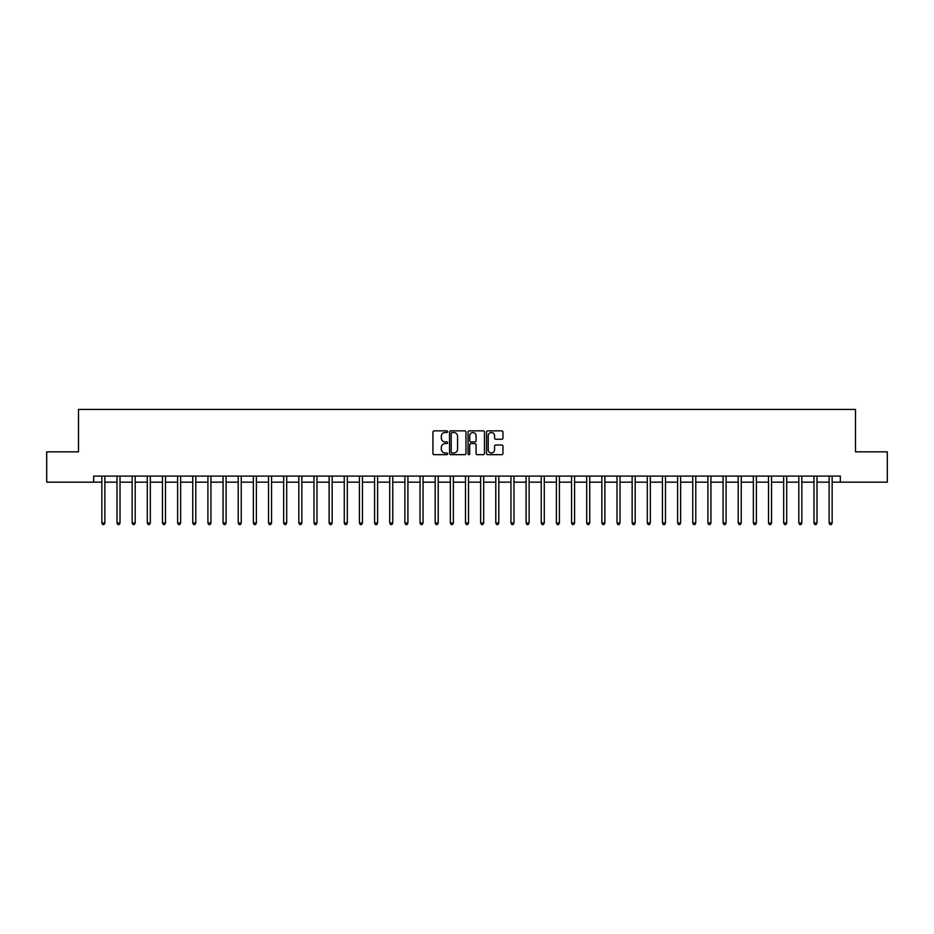 <?xml version="1.0" encoding="UTF-8"?>
<svg xmlns="http://www.w3.org/2000/svg" width="934" height="934" viewBox="0 0 934 934"><rect width="100%" height="100%" fill="white"/><g stroke="black" fill="none" stroke-linecap="round" stroke-linejoin="round"><path stroke-width="1.4" d="M447.608 431.695A0.829 0.829 0 0 0 446.779 430.866L434.135 430.866A1.191 1.191 0 0 0 432.944 432.045L432.944 453.469A1.191 1.191 0 0 0 434.135 454.66L446.779 454.66A0.829 0.829 0 0 0 447.608 453.819A0.829 0.829 0 0 0 446.779 452.99L445.133 452.99A3.806 3.806 0 0 1 441.327 449.184L441.327 447.398A3.806 3.806 0 0 1 445.133 443.592L446.779 443.592A0.829 0.829 0 0 0 447.608 442.763A0.829 0.829 0 0 0 446.779 441.922L445.133 441.922A3.806 3.806 0 0 1 441.327 438.116L441.327 436.33A3.806 3.806 0 0 1 445.133 432.524L446.779 432.524A0.829 0.829 0 0 0 447.608 431.695M501.768 439.249A1.191 1.191 0 0 0 502.959 438.058L502.959 432.045A1.191 1.191 0 0 0 501.768 430.866L487.735 430.866A1.191 1.191 0 0 0 486.544 432.045L486.544 453.469A1.191 1.191 0 0 0 487.735 454.66L501.768 454.66A1.191 1.191 0 0 0 502.959 453.469L502.959 446.207A1.191 1.191 0 0 0 501.768 445.016L495.767 445.016A1.191 1.191 0 0 0 494.576 446.207L494.576 449.803A3.187 3.187 0 0 1 491.389 452.99A3.187 3.187 0 0 1 488.213 449.803L488.213 435.711A3.187 3.187 0 0 1 491.389 432.524A3.187 3.187 0 0 1 494.576 435.711L494.576 438.058A1.191 1.191 0 0 0 495.767 439.249L501.768 439.249M93.669 482.154L46.7 482.154L46.7 451.846L78.514 451.846L78.514 409.419L855.486 409.419L855.486 451.846L887.3 451.846L887.3 482.154L840.331 482.154L840.331 476.095L93.669 476.095L93.669 482.154L101.853 482.154M465.961 432.045A1.191 1.191 0 0 0 464.77 430.866L450.725 430.866A1.191 1.191 0 0 0 449.546 432.045L449.546 453.469A1.191 1.191 0 0 0 450.725 454.66L464.77 454.66A1.191 1.191 0 0 0 465.961 453.469L465.961 432.045M469.23 430.866L483.275 430.866A1.191 1.191 0 0 1 484.454 432.045L484.454 453.469A1.191 1.191 0 0 1 483.275 454.66L477.262 454.66A1.191 1.191 0 0 1 476.071 453.469L476.071 444.782A1.191 1.191 0 0 0 474.881 443.592L470.899 443.592A1.191 1.191 0 0 0 469.709 444.782L469.709 453.819A0.829 0.829 0 0 1 468.88 454.66A0.829 0.829 0 0 1 468.039 453.819L468.039 432.045A1.191 1.191 0 0 1 469.23 430.866M104.877 482.154L117.007 482.154M120.031 482.154L132.149 482.154M135.185 482.154L147.303 482.154M150.339 482.154L162.458 482.154M165.481 482.154L177.612 482.154M180.636 482.154L192.754 482.154M195.79 482.154L207.908 482.154M210.944 482.154L223.063 482.154M226.098 482.154L238.217 482.154M241.241 482.154L253.371 482.154M256.395 482.154L268.513 482.154M271.549 482.154L283.667 482.154M286.703 482.154L298.822 482.154M301.845 482.154L313.976 482.154M317 482.154L329.118 482.154M332.154 482.154L344.272 482.154M347.308 482.154L359.427 482.154M362.45 482.154L374.581 482.154M377.605 482.154L389.723 482.154M392.759 482.154L404.877 482.154M407.913 482.154L420.031 482.154M423.055 482.154L435.186 482.154M438.209 482.154L450.328 482.154M453.364 482.154L465.482 482.154M468.518 482.154L480.636 482.154M483.672 482.154L495.791 482.154M498.814 482.154L510.945 482.154M513.969 482.154L526.087 482.154M529.123 482.154L541.241 482.154M544.277 482.154L556.395 482.154M559.419 482.154L571.55 482.154M574.573 482.154L586.692 482.154M589.728 482.154L601.846 482.154M604.882 482.154L617 482.154M620.024 482.154L632.155 482.154M635.178 482.154L647.297 482.154M650.333 482.154L662.451 482.154M665.487 482.154L677.605 482.154M680.629 482.154L692.759 482.154M695.783 482.154L707.902 482.154M710.937 482.154L723.056 482.154M726.092 482.154L738.21 482.154M741.246 482.154L753.364 482.154M756.388 482.154L768.519 482.154M771.542 482.154L783.661 482.154M786.697 482.154L798.815 482.154M801.851 482.154L813.969 482.154M816.993 482.154L829.123 482.154M832.147 482.154L840.331 482.154M452.044 432.524A0.829 0.829 0 0 0 451.204 433.364L451.204 452.161A0.829 0.829 0 0 0 452.044 452.99L453.761 452.99A3.806 3.806 0 0 0 457.567 449.184L457.567 436.33A3.806 3.806 0 0 0 453.761 432.524L452.044 432.524M476.071 435.769A3.187 3.187 0 0 0 472.884 432.582A3.187 3.187 0 0 0 469.709 435.769L469.709 440.731A1.191 1.191 0 0 0 470.899 441.922L474.881 441.922A1.191 1.191 0 0 0 476.071 440.731L476.071 435.769M105.028 476.095L104.97 476.247A1.214 1.214 0 0 0 104.877 476.702L104.877 523.005L101.853 523.005L101.853 476.702A1.214 1.214 0 0 0 101.759 476.247L101.701 476.095M104.877 523.005L103.978 524.581L102.763 524.581L101.853 523.005M120.182 476.095L120.124 476.247A1.214 1.214 0 0 0 120.031 476.702L120.031 523.005L117.007 523.005L117.007 476.702A1.214 1.214 0 0 0 116.913 476.247L116.855 476.095M120.031 523.005L119.12 524.581L117.906 524.581L117.007 523.005M135.337 476.095L135.267 476.247A1.214 1.214 0 0 0 135.185 476.702L135.185 523.005L132.149 523.005L132.149 476.702A1.214 1.214 0 0 0 132.068 476.247L132.009 476.095M135.185 523.005L134.274 524.581L133.06 524.581L132.149 523.005M150.491 476.095L150.421 476.247A1.214 1.214 0 0 0 150.339 476.702L150.339 523.005L147.303 523.005L147.303 476.702A1.214 1.214 0 0 0 147.222 476.247L147.152 476.095M150.339 523.005L149.428 524.581L148.214 524.581L147.303 523.005M165.633 476.095L165.575 476.247A1.214 1.214 0 0 0 165.481 476.702L165.481 523.005L162.458 523.005L162.458 476.702A1.214 1.214 0 0 0 162.364 476.247L162.306 476.095M165.481 523.005L164.582 524.581L163.368 524.581L162.458 523.005M180.787 476.095L180.729 476.247A1.214 1.214 0 0 0 180.636 476.702L180.636 523.005L177.612 523.005L177.612 476.702A1.214 1.214 0 0 0 177.518 476.247L177.46 476.095M180.636 523.005L179.725 524.581L178.522 524.581L177.612 523.005M195.942 476.095L195.883 476.247A1.214 1.214 0 0 0 195.79 476.702L195.79 523.005L192.754 523.005L192.754 476.702A1.214 1.214 0 0 0 192.673 476.247L192.614 476.095M195.79 523.005L194.879 524.581L193.665 524.581L192.754 523.005M211.096 476.095L211.026 476.247A1.214 1.214 0 0 0 210.944 476.702L210.944 523.005L207.908 523.005L207.908 476.702A1.214 1.214 0 0 0 207.827 476.247L207.757 476.095M210.944 523.005L210.033 524.581L208.819 524.581L207.908 523.005M226.238 476.095L226.18 476.247A1.214 1.214 0 0 0 226.098 476.702L226.098 523.005L223.063 523.005L223.063 476.702A1.214 1.214 0 0 0 222.969 476.247L222.911 476.095M226.098 523.005L225.187 524.581L223.973 524.581L223.063 523.005M241.392 476.095L241.334 476.247A1.214 1.214 0 0 0 241.241 476.702L241.241 523.005L238.217 523.005L238.217 476.702A1.214 1.214 0 0 0 238.123 476.247L238.065 476.095M241.241 523.005L240.33 524.581L239.127 524.581L238.217 523.005M256.546 476.095L256.488 476.247A1.214 1.214 0 0 0 256.395 476.702L256.395 523.005L253.371 523.005L253.371 476.702A1.214 1.214 0 0 0 253.277 476.247L253.219 476.095M256.395 523.005L255.484 524.581L254.27 524.581L253.371 523.005M271.701 476.095L271.631 476.247A1.214 1.214 0 0 0 271.549 476.702L271.549 523.005L268.513 523.005L268.513 476.702A1.214 1.214 0 0 0 268.432 476.247L268.362 476.095M271.549 523.005L270.638 524.581L269.424 524.581L268.513 523.005M286.843 476.095L286.785 476.247A1.214 1.214 0 0 0 286.703 476.702L286.703 523.005L283.667 523.005L283.667 476.702A1.214 1.214 0 0 0 283.586 476.247L283.516 476.095M286.703 523.005L285.792 524.581L284.578 524.581L283.667 523.005M301.997 476.095L301.939 476.247A1.214 1.214 0 0 0 301.845 476.702L301.845 523.005L298.822 523.005L298.822 476.702A1.214 1.214 0 0 0 298.728 476.247L298.67 476.095M301.845 523.005L300.935 524.581L299.732 524.581L298.822 523.005M317.151 476.095L317.093 476.247A1.214 1.214 0 0 0 317 476.702L317 523.005L313.976 523.005L313.976 476.702A1.214 1.214 0 0 0 313.882 476.247L313.824 476.095M317 523.005L316.089 524.581L314.875 524.581L313.976 523.005M332.306 476.095L332.235 476.247A1.214 1.214 0 0 0 332.154 476.702L332.154 523.005L329.118 523.005L329.118 476.702A1.214 1.214 0 0 0 329.037 476.247L328.978 476.095M332.154 523.005L331.243 524.581L330.029 524.581L329.118 523.005M347.448 476.095L347.39 476.247A1.214 1.214 0 0 0 347.308 476.702L347.308 523.005L344.272 523.005L344.272 476.702A1.214 1.214 0 0 0 344.191 476.247L344.121 476.095M347.308 523.005L346.397 524.581L345.183 524.581L344.272 523.005M362.602 476.095L362.544 476.247A1.214 1.214 0 0 0 362.45 476.702L362.45 523.005L359.427 523.005L359.427 476.702A1.214 1.214 0 0 0 359.333 476.247L359.275 476.095M362.45 523.005L361.551 524.581L360.337 524.581L359.427 523.005M377.756 476.095L377.698 476.247A1.214 1.214 0 0 0 377.605 476.702L377.605 523.005L374.581 523.005L374.581 476.702A1.214 1.214 0 0 0 374.487 476.247L374.429 476.095M377.605 523.005L376.694 524.581L375.48 524.581L374.581 523.005M392.91 476.095L392.84 476.247A1.214 1.214 0 0 0 392.759 476.702L392.759 523.005L389.723 523.005L389.723 476.702A1.214 1.214 0 0 0 389.641 476.247L389.583 476.095M392.759 523.005L391.848 524.581L390.634 524.581L389.723 523.005M408.065 476.095L407.995 476.247A1.214 1.214 0 0 0 407.913 476.702L407.913 523.005L404.877 523.005L404.877 476.702A1.214 1.214 0 0 0 404.796 476.247L404.726 476.095M407.913 523.005L407.002 524.581L405.788 524.581L404.877 523.005M423.207 476.095L423.149 476.247A1.214 1.214 0 0 0 423.055 476.702L423.055 523.005L420.031 523.005L420.031 476.702A1.214 1.214 0 0 0 419.938 476.247L419.88 476.095M423.055 523.005L422.156 524.581L420.942 524.581L420.031 523.005M438.361 476.095L438.303 476.247A1.214 1.214 0 0 0 438.209 476.702L438.209 523.005L435.186 523.005L435.186 476.702A1.214 1.214 0 0 0 435.092 476.247L435.034 476.095M438.209 523.005L437.299 524.581L436.096 524.581L435.186 523.005M453.515 476.095L453.457 476.247A1.214 1.214 0 0 0 453.364 476.702L453.364 523.005L450.328 523.005L450.328 476.702A1.214 1.214 0 0 0 450.246 476.247L450.188 476.095M453.364 523.005L452.453 524.581L451.239 524.581L450.328 523.005M468.67 476.095L468.599 476.247A1.214 1.214 0 0 0 468.518 476.702L468.518 523.005L465.482 523.005L465.482 476.702A1.214 1.214 0 0 0 465.401 476.247L465.33 476.095M468.518 523.005L467.607 524.581L466.393 524.581L465.482 523.005M483.812 476.095L483.754 476.247A1.214 1.214 0 0 0 483.672 476.702L483.672 523.005L480.636 523.005L480.636 476.702A1.214 1.214 0 0 0 480.543 476.247L480.485 476.095M483.672 523.005L482.761 524.581L481.547 524.581L480.636 523.005M498.966 476.095L498.908 476.247A1.214 1.214 0 0 0 498.814 476.702L498.814 523.005L495.791 523.005L495.791 476.702A1.214 1.214 0 0 0 495.697 476.247L495.639 476.095M498.814 523.005L497.904 524.581L496.701 524.581L495.791 523.005M514.12 476.095L514.062 476.247A1.214 1.214 0 0 0 513.969 476.702L513.969 523.005L510.945 523.005L510.945 476.702A1.214 1.214 0 0 0 510.851 476.247L510.793 476.095M513.969 523.005L513.058 524.581L511.844 524.581L510.945 523.005M529.274 476.095L529.204 476.247A1.214 1.214 0 0 0 529.123 476.702L529.123 523.005L526.087 523.005L526.087 476.702A1.214 1.214 0 0 0 526.005 476.247L525.935 476.095M529.123 523.005L528.212 524.581L526.998 524.581L526.087 523.005M544.417 476.095L544.359 476.247A1.214 1.214 0 0 0 544.277 476.702L544.277 523.005L541.241 523.005L541.241 476.702A1.214 1.214 0 0 0 541.16 476.247L541.09 476.095M544.277 523.005L543.366 524.581L542.152 524.581L541.241 523.005M559.571 476.095L559.513 476.247A1.214 1.214 0 0 0 559.419 476.702L559.419 523.005L556.395 523.005L556.395 476.702A1.214 1.214 0 0 0 556.302 476.247L556.244 476.095M559.419 523.005L558.52 524.581L557.306 524.581L556.395 523.005M574.725 476.095L574.667 476.247A1.214 1.214 0 0 0 574.573 476.702L574.573 523.005L571.55 523.005L571.55 476.702A1.214 1.214 0 0 0 571.456 476.247L571.398 476.095M574.573 523.005L573.663 524.581L572.449 524.581L571.55 523.005M589.879 476.095L589.809 476.247A1.214 1.214 0 0 0 589.728 476.702L589.728 523.005L586.692 523.005L586.692 476.702A1.214 1.214 0 0 0 586.61 476.247L586.552 476.095M589.728 523.005L588.817 524.581L587.603 524.581L586.692 523.005M605.022 476.095L604.963 476.247A1.214 1.214 0 0 0 604.882 476.702L604.882 523.005L601.846 523.005L601.846 476.702A1.214 1.214 0 0 0 601.765 476.247L601.694 476.095M604.882 523.005L603.971 524.581L602.757 524.581L601.846 523.005M620.176 476.095L620.118 476.247A1.214 1.214 0 0 0 620.024 476.702L620.024 523.005L617 523.005L617 476.702A1.214 1.214 0 0 0 616.907 476.247L616.849 476.095M620.024 523.005L619.125 524.581L617.911 524.581L617 523.005M635.33 476.095L635.272 476.247A1.214 1.214 0 0 0 635.178 476.702L635.178 523.005L632.155 523.005L632.155 476.702A1.214 1.214 0 0 0 632.061 476.247L632.003 476.095M635.178 523.005L634.268 524.581L633.065 524.581L632.155 523.005M650.484 476.095L650.414 476.247A1.214 1.214 0 0 0 650.333 476.702L650.333 523.005L647.297 523.005L647.297 476.702A1.214 1.214 0 0 0 647.215 476.247L647.157 476.095M650.333 523.005L649.422 524.581L648.208 524.581L647.297 523.005M665.638 476.095L665.568 476.247A1.214 1.214 0 0 0 665.487 476.702L665.487 523.005L662.451 523.005L662.451 476.702A1.214 1.214 0 0 0 662.369 476.247L662.299 476.095M665.487 523.005L664.576 524.581L663.362 524.581L662.451 523.005M680.781 476.095L680.723 476.247A1.214 1.214 0 0 0 680.629 476.702L680.629 523.005L677.605 523.005L677.605 476.702A1.214 1.214 0 0 0 677.512 476.247L677.454 476.095M680.629 523.005L679.73 524.581L678.516 524.581L677.605 523.005M695.935 476.095L695.877 476.247A1.214 1.214 0 0 0 695.783 476.702L695.783 523.005L692.759 523.005L692.759 476.702A1.214 1.214 0 0 0 692.666 476.247L692.608 476.095M695.783 523.005L694.873 524.581L693.67 524.581L692.759 523.005M711.089 476.095L711.031 476.247A1.214 1.214 0 0 0 710.937 476.702L710.937 523.005L707.902 523.005L707.902 476.702A1.214 1.214 0 0 0 707.82 476.247L707.762 476.095M710.937 523.005L710.027 524.581L708.813 524.581L707.902 523.005M726.243 476.095L726.173 476.247A1.214 1.214 0 0 0 726.092 476.702L726.092 523.005L723.056 523.005L723.056 476.702A1.214 1.214 0 0 0 722.974 476.247L722.904 476.095M726.092 523.005L725.181 524.581L723.967 524.581L723.056 523.005M741.386 476.095L741.327 476.247A1.214 1.214 0 0 0 741.246 476.702L741.246 523.005L738.21 523.005L738.21 476.702A1.214 1.214 0 0 0 738.117 476.247L738.058 476.095M741.246 523.005L740.335 524.581L739.121 524.581L738.21 523.005M756.54 476.095L756.482 476.247A1.214 1.214 0 0 0 756.388 476.702L756.388 523.005L753.364 523.005L753.364 476.702A1.214 1.214 0 0 0 753.271 476.247L753.213 476.095M756.388 523.005L755.478 524.581L754.275 524.581L753.364 523.005M771.694 476.095L771.636 476.247A1.214 1.214 0 0 0 771.542 476.702L771.542 523.005L768.519 523.005L768.519 476.702A1.214 1.214 0 0 0 768.425 476.247L768.367 476.095M771.542 523.005L770.632 524.581L769.418 524.581L768.519 523.005M786.848 476.095L786.778 476.247A1.214 1.214 0 0 0 786.697 476.702L786.697 523.005L783.661 523.005L783.661 476.702A1.214 1.214 0 0 0 783.579 476.247L783.509 476.095M786.697 523.005L785.786 524.581L784.572 524.581L783.661 523.005M801.991 476.095L801.932 476.247A1.214 1.214 0 0 0 801.851 476.702L801.851 523.005L798.815 523.005L798.815 476.702A1.214 1.214 0 0 0 798.733 476.247L798.663 476.095M801.851 523.005L800.94 524.581L799.726 524.581L798.815 523.005M817.145 476.095L817.087 476.247A1.214 1.214 0 0 0 816.993 476.702L816.993 523.005L813.969 523.005L813.969 476.702A1.214 1.214 0 0 0 813.876 476.247L813.818 476.095M816.993 523.005L816.094 524.581L814.88 524.581L813.969 523.005M832.299 476.095L832.241 476.247A1.214 1.214 0 0 0 832.147 476.702L832.147 523.005L829.123 523.005L829.123 476.702A1.214 1.214 0 0 0 829.03 476.247L828.972 476.095M832.147 523.005L831.237 524.581L830.022 524.581L829.123 523.005"/></g></svg>
